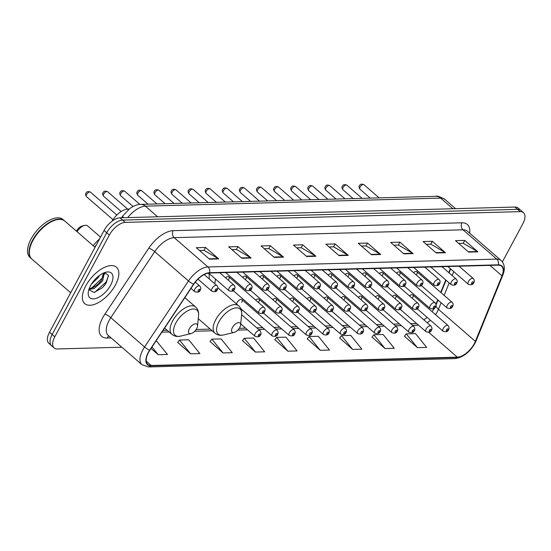 <?xml version="1.0" encoding="UTF-8"?>
<svg xmlns="http://www.w3.org/2000/svg" width="551" height="551" viewBox="0 0 551 551"><rect width="100%" height="100%" fill="white"/><g stroke="black" fill="none" stroke-linecap="round" stroke-linejoin="round"><path stroke-width="0.83" d="M214.711 283.682A26.662 13.252 131 0 0 215.338 278.916M399.592 274.921A3.774 1.873 131 0 0 399.75 272.132A3.774 1.873 131 0 0 396.479 273.124M382.497 275.383A3.774 1.873 131 0 0 382.656 272.6A3.774 1.873 131 0 0 379.384 273.592M365.403 275.851A3.774 1.873 131 0 0 365.561 273.069A3.774 1.873 131 0 0 362.289 274.054M348.308 276.32A3.774 1.873 131 0 0 348.466 273.53A3.774 1.873 131 0 0 345.195 274.522M331.213 276.781A3.774 1.873 131 0 0 331.371 273.999A3.774 1.873 131 0 0 328.1 274.983M314.118 277.249A3.774 1.873 131 0 0 314.277 274.46A3.774 1.873 131 0 0 311.005 275.452M297.03 277.711A3.774 1.873 131 0 0 297.189 274.928A3.774 1.873 131 0 0 293.91 275.913M279.936 278.179A3.774 1.873 131 0 0 280.094 275.39A3.774 1.873 131 0 0 276.822 276.382M262.841 278.641A3.774 1.873 131 0 0 262.999 275.858A3.774 1.873 131 0 0 259.728 276.85M245.746 279.109A3.774 1.873 131 0 0 245.904 276.326A3.774 1.873 131 0 0 242.633 277.311M228.651 279.577A3.774 1.873 131 0 0 228.81 276.788A3.774 1.873 131 0 0 225.538 277.78M416.68 274.453A3.774 1.873 131 0 0 416.845 271.671A3.774 1.873 131 0 0 413.567 272.655M310.068 300.509A3.774 1.873 131 0 0 310.227 297.726A3.774 1.873 131 0 0 306.955 298.711M292.974 300.977A3.774 1.873 131 0 0 293.132 298.187A3.774 1.873 131 0 0 289.86 299.179M378.447 298.649A3.774 1.873 131 0 0 378.606 295.859A3.774 1.873 131 0 0 375.334 296.851M275.886 301.438A3.774 1.873 131 0 0 276.044 298.656A3.774 1.873 131 0 0 272.766 299.641M395.535 298.181A3.774 1.873 131 0 0 395.701 295.398A3.774 1.873 131 0 0 392.422 296.383M327.163 300.047A3.774 1.873 131 0 0 327.322 297.258A3.774 1.873 131 0 0 324.05 298.249M361.353 299.117A3.774 1.873 131 0 0 361.511 296.328A3.774 1.873 131 0 0 358.24 297.32M344.258 299.579A3.774 1.873 131 0 0 344.416 296.796A3.774 1.873 131 0 0 341.145 297.781M258.791 301.907A3.774 1.873 131 0 0 258.949 299.117A3.774 1.873 131 0 0 255.678 300.109M241.696 302.375A3.774 1.873 131 0 0 241.855 299.586A3.774 1.873 131 0 0 237.068 302.499A3.774 1.873 131 0 0 236.551 303.98M412.63 297.719A3.774 1.873 131 0 0 412.789 294.93A3.774 1.873 131 0 0 409.517 295.921M435.917 304.214L437.721 299.785M440.717 292.395L445.759 279.984M448.762 272.6L450.353 268.668M433.313 309.924A20.125 10.001 131 0 0 434.126 308.395M111.97 221.254L113.058 219.622A15.091 7.5 -49 0 1 127.667 209.118L129.051 209.084M94.786 247.082L96.79 244.072M502.388 261.883L522.816 223.789A15.091 7.5 131 0 0 523.45 212.645L518.174 208.071A15.091 7.5 131 0 0 514.937 207.052L119.994 217.81A15.091 7.5 131 0 0 104.077 230.47L49.521 332.225A15.091 7.5 131 0 0 48.881 343.369L51.518 345.663A15.091 7.5 131 0 1 52.159 334.519A15.091 7.5 131 0 0 51.518 345.663L54.156 347.95A15.091 7.5 131 0 0 57.394 348.962L121.826 347.206M520.812 210.358A15.091 7.5 131 0 0 517.575 209.346L122.625 220.097A15.091 7.5 131 0 0 106.715 232.756L52.159 334.519L106.715 232.756A15.091 7.5 131 0 1 122.625 220.097L517.575 209.346A15.091 7.5 131 0 1 520.812 210.358M115.4 285.019A24.148 11.998 131 0 0 116.419 267.187A24.148 11.998 131 0 0 85.777 285.824A24.148 11.998 131 0 0 84.758 303.656A24.148 11.998 131 0 0 115.4 285.019A24.148 11.998 131 0 0 116.419 267.187A24.148 11.998 131 0 0 85.777 285.824A24.148 11.998 131 0 0 84.758 303.656A24.148 11.998 131 0 0 115.4 285.019M474.301 343.659A16.096 8.003 -49 0 1 457.33 357.165L151.249 365.499A16.096 8.003 -49 0 1 147.792 364.418A16.096 8.003 -49 0 1 149.858 350.229L193.773 284.226A16.096 8.003 -49 0 1 209.359 273.02L498.138 265.162A16.096 8.003 -49 0 1 501.596 266.236A16.096 8.003 -49 0 1 502.002 275.831L475.382 341.365A16.096 8.003 -49 0 1 474.301 343.659M474.549 343.652A16.502 8.203 131 0 0 475.658 341.303L502.271 275.769A16.502 8.203 131 0 0 498.318 264.824L209.538 272.69A16.502 8.203 131 0 0 193.559 284.171L149.645 350.181A16.502 8.203 131 0 0 151.07 365.83L457.158 357.496A16.502 8.203 131 0 0 474.549 343.652M177.67 342.378L190.632 353.832L199.889 353.577L188.731 339.788L179.474 340.036L177.58 342.502M210.069 341.496L223.031 352.95L232.288 352.695L221.13 338.906L211.873 339.154L209.979 341.613M242.468 340.614L255.43 352.068L264.687 351.813L253.529 338.025L244.272 338.273L242.378 340.732M404.455 336.206L417.417 347.653L426.674 347.405L415.516 333.61L406.259 333.865L404.365 336.324M372.056 337.088L385.018 348.535L394.275 348.287L383.117 334.491L373.86 334.746L371.966 337.205M339.664 337.97L352.626 349.424L361.883 349.169L350.718 335.373L341.462 335.628L339.568 338.087M307.265 338.851L320.227 350.305L329.484 350.05L318.32 336.262L309.07 336.509L307.169 338.968M274.866 339.733L287.829 351.187L297.085 350.932L285.928 337.143L276.671 337.391L274.77 339.85M523.45 212.645A15.091 7.5 131 0 0 520.213 211.632L125.263 222.39A15.091 7.5 131 0 0 109.353 235.05L54.79 336.806A15.091 7.5 131 0 0 54.156 347.95M274.267 257.4L261.078 245.953L270.334 245.698L283.524 257.145L274.267 257.4M241.868 258.281L228.686 246.834L237.936 246.579L251.125 258.026L241.868 258.281M209.47 259.163L196.287 247.716L205.544 247.461L218.726 258.908L209.47 259.163M371.457 254.748L358.274 243.301L367.531 243.053L380.713 254.5L371.457 254.748M403.855 253.866L390.673 242.419L399.93 242.171L413.112 253.618L403.855 253.866M436.254 252.985L423.072 241.538L432.328 241.29L445.511 252.737L436.254 252.985M468.653 252.103L455.47 240.656L464.727 240.408L477.91 251.855L468.653 252.103M306.666 256.518L293.476 245.071L302.733 244.816L315.923 256.263L306.666 256.518M339.065 255.63L325.875 244.183L335.132 243.935L348.322 255.382L339.065 255.63M151.036 348.459L158.233 354.713L167.49 354.458L156.215 340.67M335.132 243.935L333.569 246.848M329.085 246.972L333.672 246.841L347.833 255.03A4.022 3.175 88.4 0 1 348.322 255.382M302.733 244.816L301.17 247.73M296.686 247.854L301.273 247.723L315.434 255.919A4.022 3.175 88.4 0 1 315.923 256.263M464.727 240.408L463.164 243.315M458.673 243.439L463.26 243.315L477.428 251.504A4.022 3.175 88.4 0 1 477.91 251.855M432.328 241.29L430.765 244.203M426.274 244.32L430.861 244.196L445.029 252.386A4.022 3.175 88.4 0 1 445.511 252.737M399.93 242.171L398.366 245.085M393.875 245.202L398.469 245.078L412.63 253.267A4.022 3.175 88.4 0 1 413.112 253.618M367.531 243.053L365.967 245.966M361.477 246.083L366.071 245.96L380.231 254.149A4.022 3.175 88.4 0 1 380.713 254.5M205.544 247.461L203.98 250.374M199.49 250.498L204.077 250.374L218.244 258.564A4.022 3.175 88.4 0 1 218.726 258.908M237.936 246.579L236.379 249.493M231.888 249.617L236.475 249.493L250.643 257.682A4.022 3.175 88.4 0 1 251.125 258.026M270.334 245.698L268.778 248.611M264.287 248.735L268.874 248.611L283.035 256.8A4.022 3.175 88.4 0 1 283.524 257.145M287.829 351.187L276.671 337.391M320.227 350.305L309.07 336.509M352.626 349.424L341.462 335.628M385.018 348.535L373.86 334.746M417.417 347.653L406.259 333.865M255.43 352.068L244.272 338.273M223.031 352.95L211.873 339.154M190.632 353.832L179.474 340.036M158.233 354.713L152 347.006M232.377 327.645A6.033 3.003 131 0 0 234.134 332.411A6.033 3.003 131 0 0 239.781 327.446A6.033 3.003 131 0 0 240.622 324.938A6.033 3.003 131 0 0 237.667 322.783A6.033 3.003 131 0 0 232.377 327.645M209.187 278.889L209.263 277.814A23.893 11.874 131 0 0 208.657 273.117M100.523 237.109L87.519 225.82A8.554 4.25 131 0 0 84.668 225.393L82.209 225.986A6.033 3.003 131 0 0 76.561 230.952A6.033 3.003 131 0 0 76.451 231.158M189.303 328.823A6.033 3.003 131 0 0 191.059 333.582A6.033 3.003 131 0 0 196.707 328.616A6.033 3.003 131 0 0 197.547 326.109A6.033 3.003 131 0 0 194.593 323.96A6.033 3.003 131 0 0 189.303 328.823M99.6 238.824A27.667 13.747 131 0 0 93.188 245.691M84.668 225.393A8.554 4.25 131 0 0 77.078 231.702M95.054 247.309L64.825 221.068A25.153 12.501 131 0 0 56.45 219.801A25.153 12.501 131 0 0 32.908 240.484A25.153 12.501 131 0 0 29.417 250.939A25.153 12.501 131 0 0 31.848 259.06L70.68 292.767M56.326 219.828A24.898 12.377 131 0 0 56.202 219.863A24.898 12.377 131 0 0 32.902 240.339A24.898 12.377 131 0 0 29.437 250.691A24.898 12.377 131 0 0 29.43 250.815M64.66 220.93A25.153 12.501 131 0 0 64.495 220.786A25.153 12.501 131 0 0 32.578 240.202A25.153 12.501 131 0 0 31.517 258.77A25.153 12.501 131 0 0 31.689 258.915M64.495 220.786L63.014 219.498A25.153 12.501 131 0 0 31.097 238.914A25.153 12.501 131 0 0 30.036 257.482L31.517 258.77M99.552 275.342L98.457 277.325L91.452 284.096M103.567 273L104.194 273.565L102.644 280.962L94.118 288.552L88.89 289.509M103.395 273.076L101.598 280.053L98.243 284.047L93.071 287.643L89.172 288.69M95.75 278.648L94.572 279.922M88.876 289.557A11.371 5.655 131 0 0 88.931 289.75L94.076 292.471L102.362 287.746L106.129 283.18L108.506 275.486L104.676 272.593M110.648 285.149A16.406 8.155 131 0 0 105.875 272.208A16.406 8.155 131 0 0 90.529 285.693A16.406 8.155 131 0 0 88.25 292.519A16.406 8.155 131 0 0 96.26 298.36A16.406 8.155 131 0 0 110.648 285.149M108.547 275.817L106.074 282.043L94.641 292.361M104.27 272.711L104.105 273.448M103.636 274.894L101.887 278.407L91.301 288.318M105.406 284.261L102.3 287.808M104.89 272.587L104.538 274.233M101.177 280.679L98.147 284.137M128.321 209.683L107.576 191.679A3.017 1.501 131 0 0 103.746 194.007A3.017 1.501 131 0 0 103.616 196.232C102.5 194.475 102.321 193.318 103.071 192.774C103.712 191.066 105.207 190.701 107.576 191.679M113.616 220.111L113.058 219.622M514.937 207.052L520.213 211.632M49.521 332.225L54.79 336.806M104.077 230.47L109.353 235.05M119.994 217.81L125.263 222.39M123.5 217.714A10.063 2.183 -146.4 0 1 122.839 215.854L129.891 208.436C134.196 205.585 137.791 204.228 140.684 204.373L435.965 196.328C436.674 195.536 439.684 196.576 444.994 199.469A20.125 10.001 131 0 0 440.676 198.112L452.915 208.746M435.965 196.328A10.063 7.941 88.4 0 1 440.676 198.112L145.395 206.157L157.634 216.784M140.684 204.373A10.063 7.941 88.4 0 1 145.395 206.157A20.125 10.001 131 0 0 127.763 217.597M457.33 357.165L428.706 332.315M427.149 322.7A16.096 8.003 131 0 0 430.441 320.241M435.497 314.642A16.096 8.003 131 0 0 437.384 311.611A16.096 8.003 131 0 0 438.465 309.318L441.131 302.747M111.13 337.921L107.039 338.032A5.028 3.974 88.4 0 1 109.05 336.117M107.039 338.032A25.153 12.501 -49 0 1 102.7 317.769A25.153 12.501 -49 0 1 104.862 314.173L148.777 248.17A25.153 12.501 -49 0 1 173.138 230.662L461.917 222.797A25.153 12.501 -49 0 1 469.679 233.204M149.645 350.181A5.028 1.095 -146.4 0 1 144.569 346.972L110.813 317.672A20.125 10.001 131 0 0 109.084 320.551A20.125 10.001 131 0 0 108.237 335.407L141.993 364.714A20.125 10.001 -49 0 1 144.569 346.972L188.483 280.969A20.125 10.001 -49 0 1 207.968 266.966L496.754 259.101A5.028 3.974 88.4 0 1 498.318 264.824M151.07 365.83A5.028 3.974 88.4 0 1 148.667 366.952L454.747 358.618C462.854 357.544 469.59 352.44 474.955 343.307L476.195 340.67A5.028 2.473 -157.9 0 1 475.658 341.303M209.538 272.69A5.028 3.974 -91.6 0 0 207.968 266.966L174.212 237.66A20.125 10.001 131 0 0 154.728 251.662L110.813 317.672A5.028 1.095 33.6 0 0 104.862 314.173M193.559 284.171A5.028 1.095 -146.4 0 1 188.483 280.969L154.728 251.662A5.028 1.095 33.6 0 0 148.777 248.17M476.195 340.67L502.815 275.135A5.028 2.473 -157.9 0 1 502.271 275.769M461.917 222.797A5.028 3.974 88.4 0 0 462.998 229.801L496.754 259.101A20.125 10.001 -49 0 1 501.073 260.451L467.317 231.151A20.125 10.001 131 0 0 462.998 229.801L174.212 237.66A5.028 3.974 88.4 0 1 173.138 230.662M454.747 358.618A5.028 3.974 -91.6 0 0 457.158 357.496M151.249 365.499L146.235 361.153M161.884 332.157L169.109 331.957M194.737 331.261L212.183 330.786M237.812 330.083L247.544 329.822M258.701 329.519L264.638 329.353M275.796 329.05L281.733 328.892M292.891 328.589L298.821 328.424M309.986 328.12L315.916 327.962M327.08 327.659L333.011 327.494M344.175 327.191L350.105 327.032M361.263 326.722L367.2 326.564M378.358 326.261L384.295 326.096M395.453 325.793L401.39 325.634M412.547 325.331L418.478 325.166M475.382 341.365L438.465 309.318A9.057 4.449 22.1 0 1 436.24 304.469L438.031 300.054M502.002 275.831L489.963 265.382M444.134 295.357L449.175 282.945M452.171 275.562L453.769 271.636M416.535 323.478L416.17 323.506A9.057 7.149 88.4 0 1 416.577 323.513M338.658 255.285L347.833 255.03M371.057 254.404L380.231 254.149M403.456 253.522L412.63 253.267M435.855 252.64L445.029 252.386M468.254 251.752L477.428 251.504M306.26 256.167L315.434 255.919M273.861 257.048L283.035 256.8M241.469 257.93L250.643 257.682M209.07 258.812L218.244 258.564M217.845 287.739L238.673 305.819C240.973 307.913 241.965 310.75 241.648 314.325A16.633 8.265 131 0 0 233.521 308.395A16.633 8.265 131 0 0 218.926 321.798A16.633 8.265 131 0 0 223.768 334.918L234.134 332.411M238.673 305.819A18.107 9.002 131 0 0 215.696 319.794A18.107 9.002 131 0 0 214.931 333.169C217.328 335.153 220.276 335.738 223.768 334.918M184.84 297.65L195.598 306.99C197.899 309.083 198.89 311.921 198.574 315.496A16.633 8.265 131 0 0 190.446 309.566A16.633 8.265 131 0 0 175.852 322.969A16.633 8.265 131 0 0 180.694 336.089L191.059 333.582M195.598 306.99A18.107 9.002 131 0 0 172.621 320.971A18.107 9.002 131 0 0 171.857 334.34C174.254 336.324 177.202 336.909 180.694 336.089M443.279 328.465A3.774 1.873 -49 0 1 448.066 325.551C449.21 327.328 449.382 328.665 448.576 329.567C448.039 331.619 446.22 332.184 443.114 331.247A3.774 1.873 -49 0 1 443.279 328.465M448.011 329.808A1.26 0.627 131 0 0 447.791 328.795A1.26 0.627 131 0 0 446.468 329.856A1.26 0.627 131 0 0 446.682 330.869A1.26 0.627 131 0 0 448.011 329.808M426.185 328.926A3.774 1.873 -49 0 1 430.972 326.02C432.115 327.797 432.287 329.133 431.488 330.035C430.944 332.088 429.126 332.646 426.026 331.716A3.774 1.873 -49 0 1 426.185 328.926M430.916 330.276A1.26 0.627 131 0 0 430.703 329.264A1.26 0.627 131 0 0 429.374 330.318A1.26 0.627 131 0 0 429.594 331.33A1.26 0.627 131 0 0 430.916 330.276M409.09 329.395A3.774 1.873 -49 0 1 413.877 326.481C415.02 328.258 415.192 329.601 414.393 330.497C413.849 332.556 412.031 333.114 408.932 332.184A3.774 1.873 -49 0 1 409.09 329.395M413.822 330.745A1.26 0.627 131 0 0 413.608 329.725A1.26 0.627 131 0 0 412.279 330.786A1.26 0.627 131 0 0 412.499 331.798A1.26 0.627 131 0 0 413.822 330.745M391.995 329.863A3.774 1.873 -49 0 1 396.782 326.95C397.925 328.727 398.097 330.063 397.299 330.965C396.761 333.018 394.936 333.582 391.837 332.646A3.774 1.873 -49 0 1 391.995 329.863M396.727 331.206A1.26 0.627 131 0 0 396.513 330.194A1.26 0.627 131 0 0 395.184 331.247A1.26 0.627 131 0 0 395.404 332.26A1.26 0.627 131 0 0 396.727 331.206M374.9 330.325A3.774 1.873 -49 0 1 379.687 327.411C380.831 329.188 381.003 330.531 380.204 331.433C379.667 333.486 377.841 334.044 374.742 333.114A3.774 1.873 -49 0 1 374.9 330.325M379.632 331.674A1.26 0.627 131 0 0 379.419 330.662A1.26 0.627 131 0 0 378.089 331.716A1.26 0.627 131 0 0 378.31 332.728A1.26 0.627 131 0 0 379.632 331.674M357.806 330.793A3.774 1.873 -49 0 1 362.592 327.879C363.743 329.656 363.915 330.993 363.109 331.895C362.572 333.947 360.753 334.512 357.647 333.575A3.774 1.873 -49 0 1 357.806 330.793M362.544 332.136A1.26 0.627 131 0 0 362.324 331.123A1.26 0.627 131 0 0 361.001 332.177A1.26 0.627 131 0 0 361.215 333.19A1.26 0.627 131 0 0 362.544 332.136M340.711 331.254A3.774 1.873 -49 0 1 345.505 328.341C346.648 330.118 346.82 331.461 346.014 332.363C345.477 334.416 343.659 334.974 340.552 334.044A3.774 1.873 -49 0 1 340.711 331.254M345.449 332.604A1.26 0.627 131 0 0 345.229 331.592A1.26 0.627 131 0 0 343.907 332.646A1.26 0.627 131 0 0 344.12 333.658A1.26 0.627 131 0 0 345.449 332.604M323.623 331.723A3.774 1.873 -49 0 1 328.41 328.809C329.553 330.586 329.725 331.922 328.919 332.825C328.382 334.877 326.564 335.442 323.465 334.505A3.774 1.873 -49 0 1 323.623 331.723M328.355 333.066A1.26 0.627 131 0 0 328.134 332.053A1.26 0.627 131 0 0 326.812 333.114A1.26 0.627 131 0 0 327.025 334.126A1.26 0.627 131 0 0 328.355 333.066M306.528 332.184A3.774 1.873 -49 0 1 311.315 329.278C312.458 331.055 312.631 332.391 311.832 333.293C311.287 335.345 309.469 335.903 306.37 334.974A3.774 1.873 -49 0 1 306.528 332.184M311.26 333.534A1.26 0.627 131 0 0 311.046 332.522A1.26 0.627 131 0 0 309.717 333.575A1.26 0.627 131 0 0 309.938 334.588A1.26 0.627 131 0 0 311.26 333.534M289.433 332.652A3.774 1.873 -49 0 1 294.22 329.739C295.364 331.516 295.536 332.859 294.737 333.754C294.193 335.814 292.374 336.372 289.275 335.442A3.774 1.873 -49 0 1 289.433 332.652M294.165 334.002A1.26 0.627 131 0 0 293.952 332.983A1.26 0.627 131 0 0 292.622 334.044A1.26 0.627 131 0 0 292.843 335.056A1.26 0.627 131 0 0 294.165 334.002M272.339 333.121A3.774 1.873 -49 0 1 277.125 330.207C278.269 331.984 278.441 333.321 277.642 334.223C277.105 336.275 275.28 336.84 272.18 335.903A3.774 1.873 -49 0 1 272.339 333.121M277.07 334.464A1.26 0.627 131 0 0 276.857 333.451A1.26 0.627 131 0 0 275.528 334.505A1.26 0.627 131 0 0 275.748 335.518A1.26 0.627 131 0 0 277.07 334.464M255.244 333.582A3.774 1.873 -49 0 1 260.031 330.669C261.181 332.446 261.346 333.789 260.547 334.691C260.01 336.744 258.185 337.302 255.085 336.372A3.774 1.873 -49 0 1 255.244 333.582M259.982 334.932A1.26 0.627 131 0 0 259.762 333.92A1.26 0.627 131 0 0 258.44 334.974A1.26 0.627 131 0 0 258.653 335.986A1.26 0.627 131 0 0 259.982 334.932M421.24 285.48L447.171 307.988A3.774 1.873 -49 0 1 447.329 305.199A3.774 1.873 -49 0 1 452.116 302.292L416.845 271.671M450.518 306.59A1.26 0.627 131 0 0 450.739 307.603A1.26 0.627 131 0 0 452.061 306.549A1.26 0.627 131 0 0 451.848 305.536A1.26 0.627 131 0 0 450.518 306.59M404.145 285.948L430.076 308.45A3.774 1.873 -49 0 1 430.235 305.667A3.774 1.873 -49 0 1 435.021 302.754L399.75 272.132M433.423 307.059A1.26 0.627 131 0 0 433.644 308.071A1.26 0.627 131 0 0 434.966 307.017A1.26 0.627 131 0 0 434.753 305.998A1.26 0.627 131 0 0 433.423 307.059M387.05 286.41L412.981 308.918A3.774 1.873 -49 0 1 413.14 306.136A3.774 1.873 -49 0 1 417.927 303.222L382.656 272.6M416.329 307.52A1.26 0.627 131 0 0 416.549 308.532A1.26 0.627 131 0 0 417.872 307.479A1.26 0.627 131 0 0 417.658 306.466A1.26 0.627 131 0 0 416.329 307.52M369.962 286.878L395.887 309.386A3.774 1.873 -49 0 1 396.045 306.597A3.774 1.873 -49 0 1 400.832 303.684L365.561 273.069M399.234 307.988A1.26 0.627 131 0 0 399.454 309.001A1.26 0.627 131 0 0 400.777 307.947A1.26 0.627 131 0 0 400.563 306.935A1.26 0.627 131 0 0 399.234 307.988M352.867 287.34L378.792 309.848A3.774 1.873 -49 0 1 378.95 307.065A3.774 1.873 -49 0 1 383.737 304.152L348.466 273.53M382.146 308.45A1.26 0.627 131 0 0 382.36 309.462A1.26 0.627 131 0 0 383.689 308.408A1.26 0.627 131 0 0 383.468 307.396A1.26 0.627 131 0 0 382.146 308.45M335.773 287.808L361.697 310.316A3.774 1.873 -49 0 1 361.855 307.527A3.774 1.873 -49 0 1 366.649 304.613L331.371 273.999M365.051 308.918A1.26 0.627 131 0 0 365.265 309.931A1.26 0.627 131 0 0 366.594 308.877A1.26 0.627 131 0 0 366.374 307.864A1.26 0.627 131 0 0 365.051 308.918M318.678 288.269L344.609 310.778A3.774 1.873 -49 0 1 344.768 307.995A3.774 1.873 -49 0 1 349.554 305.082L314.277 274.46M347.957 309.38A1.26 0.627 131 0 0 348.17 310.399A1.26 0.627 131 0 0 349.499 309.338A1.26 0.627 131 0 0 349.279 308.326A1.26 0.627 131 0 0 347.957 309.38M301.583 288.738L327.514 311.246A3.774 1.873 -49 0 1 327.673 308.457A3.774 1.873 -49 0 1 332.46 305.55L297.189 274.928M330.862 309.848A1.26 0.627 131 0 0 331.082 310.86A1.26 0.627 131 0 0 332.405 309.807A1.26 0.627 131 0 0 332.191 308.794A1.26 0.627 131 0 0 330.862 309.848M284.488 289.206L310.42 311.714A3.774 1.873 -49 0 1 310.578 308.925A3.774 1.873 -49 0 1 315.365 306.012L280.094 275.39M313.767 310.316A1.26 0.627 131 0 0 313.987 311.329A1.26 0.627 131 0 0 315.31 310.275A1.26 0.627 131 0 0 315.096 309.256A1.26 0.627 131 0 0 313.767 310.316M267.393 289.668L293.325 312.176A3.774 1.873 -49 0 1 293.483 309.393A3.774 1.873 -49 0 1 298.27 306.48L262.999 275.858M296.672 310.778A1.26 0.627 131 0 0 296.893 311.79A1.26 0.627 131 0 0 298.215 310.736A1.26 0.627 131 0 0 298.001 309.724A1.26 0.627 131 0 0 296.672 310.778M250.306 290.136L276.23 312.644A3.774 1.873 -49 0 1 276.388 309.855A3.774 1.873 -49 0 1 281.175 306.941L245.904 276.326M279.584 311.246A1.26 0.627 131 0 0 279.798 312.259A1.26 0.627 131 0 0 281.127 311.205A1.26 0.627 131 0 0 280.907 310.192A1.26 0.627 131 0 0 279.584 311.246M233.211 290.597L259.135 313.106A3.774 1.873 -49 0 1 259.294 310.323A3.774 1.873 -49 0 1 264.087 307.41L228.81 276.788M262.49 311.708A1.26 0.627 131 0 0 262.703 312.72A1.26 0.627 131 0 0 264.032 311.666A1.26 0.627 131 0 0 263.812 310.654A1.26 0.627 131 0 0 262.49 311.708M360.147 187.023A3.017 1.501 131 0 0 360.023 189.255C358.908 187.492 358.729 186.341 359.479 185.797C360.113 184.082 361.614 183.717 363.984 184.695A3.017 1.501 131 0 0 360.147 187.023M447.887 266.526L468.316 284.261A3.774 1.873 -49 0 1 468.474 281.471A3.774 1.873 -49 0 1 473.261 278.565L459.045 266.223M471.663 282.863A1.26 0.627 131 0 0 471.883 283.875A1.26 0.627 131 0 0 473.206 282.821A1.26 0.627 131 0 0 472.992 281.809A1.26 0.627 131 0 0 471.663 282.863M343.059 187.492A3.017 1.501 131 0 0 342.929 189.716C341.813 187.96 341.634 186.803 342.385 186.259C343.018 184.551 344.52 184.186 346.889 185.164A3.017 1.501 131 0 0 343.059 187.492M430.792 266.994L451.221 284.722A3.774 1.873 -49 0 1 451.379 281.94A3.774 1.873 -49 0 1 456.166 279.026L441.95 266.691M454.568 283.331A1.26 0.627 131 0 0 454.789 284.344A1.26 0.627 131 0 0 456.111 283.283A1.26 0.627 131 0 0 455.897 282.27A1.26 0.627 131 0 0 454.568 283.331M325.965 187.953A3.017 1.501 131 0 0 325.834 190.185C324.718 188.421 324.539 187.271 325.29 186.727C325.93 185.012 327.432 184.647 329.794 185.625A3.017 1.501 131 0 0 325.965 187.953M413.698 267.455L434.126 285.191A3.774 1.873 -49 0 1 434.284 282.408A3.774 1.873 -49 0 1 439.071 279.495L424.855 267.152M437.473 283.793A1.26 0.627 131 0 0 437.694 284.805A1.26 0.627 131 0 0 439.016 283.751A1.26 0.627 131 0 0 438.803 282.739A1.26 0.627 131 0 0 437.473 283.793M308.87 188.421A3.017 1.501 131 0 0 308.739 190.653C307.623 188.89 307.444 187.733 308.195 187.188C308.835 185.48 310.337 185.115 312.699 186.093A3.017 1.501 131 0 0 308.87 188.421M396.603 267.924L417.031 285.659A3.774 1.873 -49 0 1 417.19 282.87A3.774 1.873 -49 0 1 421.976 279.956L407.768 267.621M420.385 284.261A1.26 0.627 131 0 0 420.599 285.273A1.26 0.627 131 0 0 421.928 284.22A1.26 0.627 131 0 0 421.708 283.207A1.26 0.627 131 0 0 420.385 284.261M291.775 188.89A3.017 1.501 131 0 0 291.651 191.114C290.535 189.351 290.349 188.201 291.1 187.657C291.741 185.949 293.242 185.577 295.605 186.555A3.017 1.501 131 0 0 291.775 188.89M379.508 268.385L399.936 286.121A3.774 1.873 -49 0 1 400.095 283.338A3.774 1.873 -49 0 1 404.882 280.425L390.673 268.082M403.291 284.722A1.26 0.627 131 0 0 403.504 285.735A1.26 0.627 131 0 0 404.833 284.681A1.26 0.627 131 0 0 404.613 283.669A1.26 0.627 131 0 0 403.291 284.722M274.68 189.351A3.017 1.501 131 0 0 274.556 191.583C273.441 189.82 273.255 188.669 274.005 188.118C274.646 186.41 276.147 186.045 278.51 187.023A3.017 1.501 131 0 0 274.68 189.351M362.413 268.854L382.842 286.589A3.774 1.873 -49 0 1 383.007 283.799A3.774 1.873 -49 0 1 387.794 280.886L373.578 268.551M386.196 285.191A1.26 0.627 131 0 0 386.409 286.203A1.26 0.627 131 0 0 387.739 285.149A1.26 0.627 131 0 0 387.518 284.137A1.26 0.627 131 0 0 386.196 285.191M257.586 189.82A3.017 1.501 131 0 0 257.462 192.044C256.346 190.288 256.16 189.131 256.911 188.587C257.551 186.879 259.053 186.507 261.415 187.485A3.017 1.501 131 0 0 257.586 189.82M345.325 269.322L365.754 287.05A3.774 1.873 -49 0 1 365.912 284.268A3.774 1.873 -49 0 1 370.699 281.354L356.483 269.012M369.101 285.652A1.26 0.627 131 0 0 369.315 286.672A1.26 0.627 131 0 0 370.644 285.611A1.26 0.627 131 0 0 370.424 284.598A1.26 0.627 131 0 0 369.101 285.652M240.498 190.281A3.017 1.501 131 0 0 240.367 192.513C239.251 190.749 239.072 189.599 239.823 189.055C240.456 187.34 241.958 186.975 244.327 187.953A3.017 1.501 131 0 0 240.498 190.281M328.231 269.783L348.659 287.519A3.774 1.873 -49 0 1 348.817 284.729A3.774 1.873 -49 0 1 353.604 281.823L339.388 269.48M352.006 286.121A1.26 0.627 131 0 0 352.227 287.133A1.26 0.627 131 0 0 353.549 286.079A1.26 0.627 131 0 0 353.336 285.067A1.26 0.627 131 0 0 352.006 286.121M223.403 190.749A3.017 1.501 131 0 0 223.272 192.974C222.156 191.218 221.977 190.061 222.728 189.516C223.362 187.808 224.863 187.443 227.232 188.421A3.017 1.501 131 0 0 223.403 190.749M311.136 270.252L331.564 287.98A3.774 1.873 -49 0 1 331.723 285.198A3.774 1.873 -49 0 1 336.509 282.284L322.294 269.949M334.912 286.589A1.26 0.627 131 0 0 335.132 287.601A1.26 0.627 131 0 0 336.454 286.541A1.26 0.627 131 0 0 336.241 285.528A1.26 0.627 131 0 0 334.912 286.589M206.308 191.211A3.017 1.501 131 0 0 206.177 193.442C205.062 191.679 204.882 190.529 205.633 189.985C206.274 188.27 207.775 187.905 210.138 188.883A3.017 1.501 131 0 0 206.308 191.211M294.041 270.713L314.469 288.449A3.774 1.873 -49 0 1 314.628 285.666A3.774 1.873 -49 0 1 319.415 282.753L305.206 270.41M317.817 287.05A1.26 0.627 131 0 0 318.037 288.063A1.26 0.627 131 0 0 319.36 287.009A1.26 0.627 131 0 0 319.146 285.997A1.26 0.627 131 0 0 317.817 287.05M189.213 191.679A3.017 1.501 131 0 0 189.083 193.911C187.974 192.147 187.788 190.99 188.538 190.446C189.179 188.738 190.68 188.373 193.043 189.351A3.017 1.501 131 0 0 189.213 191.679M276.946 271.182L297.375 288.917A3.774 1.873 -49 0 1 297.533 286.127A3.774 1.873 -49 0 1 302.32 283.214L288.111 270.878M300.729 287.519A1.26 0.627 131 0 0 300.942 288.531A1.26 0.627 131 0 0 302.272 287.477A1.26 0.627 131 0 0 302.051 286.465A1.26 0.627 131 0 0 300.729 287.519M172.119 192.147A3.017 1.501 131 0 0 171.995 194.372C170.879 192.609 170.693 191.459 171.444 190.915C172.084 189.207 173.586 188.835 175.948 189.813A3.017 1.501 131 0 0 172.119 192.147M259.852 271.643L280.28 289.378A3.774 1.873 -49 0 1 280.438 286.596A3.774 1.873 -49 0 1 285.232 283.682L271.016 271.34M283.634 287.98A1.26 0.627 131 0 0 283.848 288.993A1.26 0.627 131 0 0 285.177 287.939A1.26 0.627 131 0 0 284.957 286.926A1.26 0.627 131 0 0 283.634 287.98M155.024 192.609A3.017 1.501 131 0 0 154.9 194.84C153.784 193.077 153.598 191.927 154.349 191.376C154.989 189.668 156.491 189.303 158.853 190.281A3.017 1.501 131 0 0 155.024 192.609M242.764 272.111L263.185 289.847A3.774 1.873 -49 0 1 263.35 287.057A3.774 1.873 -49 0 1 268.137 284.144L253.921 271.808M266.539 288.449A1.26 0.627 131 0 0 266.753 289.461A1.26 0.627 131 0 0 268.082 288.407A1.26 0.627 131 0 0 267.862 287.395A1.26 0.627 131 0 0 266.539 288.449M137.929 193.077A3.017 1.501 131 0 0 137.805 195.302C136.689 193.546 136.51 192.389 137.261 191.844C137.895 190.136 139.396 189.764 141.759 190.742A3.017 1.501 131 0 0 137.929 193.077M225.669 272.58L246.097 290.308A3.774 1.873 -49 0 1 246.256 287.526A3.774 1.873 -49 0 1 251.042 284.612L236.827 272.27M249.445 288.91A1.26 0.627 131 0 0 249.665 289.929A1.26 0.627 131 0 0 250.987 288.869A1.26 0.627 131 0 0 250.774 287.856A1.26 0.627 131 0 0 249.445 288.91M120.841 193.539A3.017 1.501 131 0 0 120.71 195.77C119.595 194.007 119.415 192.857 120.166 192.313C120.8 190.598 122.301 190.233 124.671 191.211A3.017 1.501 131 0 0 120.841 193.539M208.615 273.076L229.002 290.776A3.774 1.873 -49 0 1 229.161 287.987A3.774 1.873 -49 0 1 233.948 285.081L219.732 272.738M232.35 289.378A1.26 0.627 131 0 0 232.57 290.391A1.26 0.627 131 0 0 233.893 289.337A1.26 0.627 131 0 0 233.679 288.325A1.26 0.627 131 0 0 232.35 289.378M197.974 279.15L211.908 291.238A3.774 1.873 -49 0 1 212.066 288.455A3.774 1.873 -49 0 1 216.853 285.542L204.187 274.543M215.255 289.847A1.26 0.627 131 0 0 215.475 290.859A1.26 0.627 131 0 0 216.798 289.805A1.26 0.627 131 0 0 216.584 288.786A1.26 0.627 131 0 0 215.255 289.847M86.652 194.469A3.017 1.501 131 0 0 86.521 196.7C85.405 194.937 85.226 193.787 85.977 193.243C86.617 191.528 88.119 191.163 90.481 192.141A3.017 1.501 131 0 0 86.652 194.469M190.997 288.393L194.813 291.706A3.774 1.873 -49 0 1 194.971 288.924A3.774 1.873 -49 0 1 199.758 286.01L195.295 282.133M198.16 290.308A1.26 0.627 131 0 0 198.381 291.321A1.26 0.627 131 0 0 199.703 290.267A1.26 0.627 131 0 0 199.49 289.254A1.26 0.627 131 0 0 198.16 290.308M444.994 199.469L455.594 208.671M121.564 217.769L122.839 215.854M502.815 275.135C505.274 268.922 504.695 264.032 501.073 260.451M141.993 364.714L148.667 366.952M441.027 292.664L446.069 280.252M449.072 272.869L450.663 268.943M436.24 304.469L436.013 304.999M434.395 308.181L432.087 311.68M427.053 317.3L423.919 319.897M163.048 330.4L167.187 330.29M196.177 329.498L210.255 329.112M239.251 328.327L245.622 328.155M256.78 327.845L262.717 327.687M273.875 327.384L279.805 327.218M290.969 326.915L296.899 326.757M308.064 326.454L313.994 326.288M325.159 325.985L331.089 325.827M342.247 325.524L348.184 325.359M359.342 325.056L365.279 324.897M376.436 324.587L382.373 324.429M393.531 324.126L399.461 323.96M410.626 323.657L416.17 323.506M198.264 318.705L214.931 333.169M240.622 324.938L241.648 314.325M164.611 328.052L171.857 334.34M197.547 326.109L198.574 315.496M412.789 294.93L448.066 325.551M417.19 308.739L443.114 331.247M395.701 295.398L430.972 326.02M400.095 309.207L426.026 331.716M378.606 295.859L413.877 326.481M383 309.676L408.932 332.184M361.511 296.328L396.782 326.95M365.905 310.137L391.837 332.646M344.416 296.796L379.687 327.411M348.817 310.606L374.742 333.114M327.322 297.258L362.592 327.879M331.723 311.067L357.647 333.575M310.227 297.726L345.505 328.341M314.628 311.535L340.552 334.044M293.132 298.187L328.41 328.809M297.533 311.997L323.465 334.505M276.044 298.656L311.315 329.278M280.438 312.465L306.37 334.974M258.949 299.117L294.22 329.739M263.344 312.934L289.275 335.442M241.855 299.586L277.125 330.207M240.801 308.663L272.18 335.903M241.613 314.683L260.031 330.669M240.718 323.898L255.085 336.372M447.171 307.988C450.27 308.918 452.089 308.36 452.633 306.308C453.487 304.965 453.315 303.622 452.116 302.292M430.076 308.45C433.176 309.386 434.994 308.829 435.538 306.769C436.392 305.426 436.22 304.09 435.021 302.754M412.981 308.918C416.081 309.848 417.906 309.29 418.443 307.238C419.297 305.895 419.125 304.551 417.927 303.222M395.887 309.386C398.986 310.316 400.811 309.758 401.348 307.699C402.202 306.356 402.037 305.02 400.832 303.684M378.792 309.848C381.898 310.785 383.716 310.22 384.254 308.167C385.115 306.824 384.942 305.481 383.737 304.152M361.697 310.316C364.803 311.246 366.622 310.688 367.159 308.636C368.02 307.286 367.848 305.95 366.649 304.613M344.609 310.778C347.709 311.714 349.527 311.15 350.064 309.097C350.925 307.754 350.753 306.418 349.554 305.082M327.514 311.246C330.614 312.176 332.432 311.618 332.976 309.566C333.83 308.223 333.658 306.879 332.46 305.55M310.42 311.714C313.519 312.644 315.337 312.086 315.881 310.027C316.735 308.684 316.563 307.348 315.365 306.012M293.325 312.176C296.424 313.106 298.249 312.548 298.787 310.495C299.641 309.152 299.469 307.809 298.27 306.48M276.23 312.644C279.329 313.574 281.155 313.016 281.692 310.964C282.553 309.614 282.381 308.278 281.175 306.941M259.135 313.106C262.242 314.042 264.06 313.478 264.597 311.425C265.458 310.082 265.286 308.739 264.087 307.41M360.023 189.255L370.238 198.119M468.316 284.261C471.415 285.191 473.233 284.633 473.777 282.58C474.631 281.23 474.459 279.894 473.261 278.565M363.984 184.695L379.164 197.878M342.929 189.716L353.143 198.587M451.221 284.722C454.32 285.659 456.138 285.094 456.683 283.042C457.537 281.699 457.364 280.363 456.166 279.026M346.889 185.164L362.069 198.339M325.834 190.185L336.048 199.049M434.126 285.191C437.225 286.121 439.051 285.563 439.588 283.51C440.442 282.167 440.27 280.824 439.071 279.495M329.794 185.625L344.974 198.808M308.739 190.653L318.953 199.517M417.031 285.659C420.131 286.589 421.956 286.031 422.493 283.972C423.354 282.629 423.182 281.292 421.976 279.956M312.699 186.093L327.886 199.276M291.651 191.114L301.858 199.979M399.936 286.121C403.043 287.057 404.861 286.492 405.398 284.44C406.259 283.097 406.087 281.754 404.882 280.425M295.605 186.555L310.792 199.737M274.556 191.583L284.771 200.447M382.842 286.589C385.948 287.519 387.766 286.961 388.303 284.908C389.164 283.558 388.992 282.222 387.794 280.886M278.51 187.023L293.697 200.206M257.462 192.044L267.676 200.915M365.754 287.05C368.853 287.987 370.671 287.422 371.216 285.37C372.07 284.027 371.897 282.691 370.699 281.354M261.415 187.485L276.602 200.667M240.367 192.513L250.581 201.377M348.659 287.519C351.758 288.449 353.577 287.891 354.121 285.838C354.975 284.495 354.803 283.152 353.604 281.823M244.327 187.953L259.507 201.136M223.272 192.974L233.486 201.845M331.564 287.98C334.664 288.917 336.482 288.352 337.026 286.3C337.88 284.957 337.708 283.62 336.509 282.284M227.232 188.421L242.412 201.597M206.177 193.442L216.391 202.307M314.469 288.449C317.569 289.378 319.394 288.82 319.931 286.768C320.785 285.425 320.62 284.082 319.415 282.753M210.138 188.883L225.325 202.065M189.083 193.911L199.297 202.775M297.375 288.917C300.474 289.847 302.299 289.289 302.836 287.229C303.697 285.886 303.525 284.55 302.32 283.214M193.043 189.351L208.23 202.534M171.995 194.372L182.209 203.236M280.28 289.378C283.386 290.315 285.204 289.75 285.742 287.698C286.603 286.355 286.43 285.012 285.232 283.682M175.948 189.813L191.135 202.995M154.9 194.84L165.114 203.705M263.185 289.847C266.291 290.776 268.11 290.219 268.647 288.166C269.508 286.816 269.336 285.48 268.137 284.144M158.853 190.281L174.04 203.464M137.805 195.302L148.019 204.173M246.097 290.308C249.197 291.245 251.015 290.68 251.559 288.628C252.413 287.285 252.241 285.948 251.042 284.612M141.759 190.742L156.945 203.925M120.71 195.77L133.039 206.473M229.002 290.776C232.102 291.706 233.92 291.148 234.464 289.096C235.318 287.753 235.146 286.41 233.948 285.081M124.671 191.211L139.878 204.414M103.616 196.232L121.186 211.488M211.908 291.238C215.007 292.175 216.832 291.617 217.37 289.557C218.224 288.214 218.051 286.878 216.853 285.542M86.521 196.7L113.01 219.691M194.813 291.706C197.912 292.636 199.737 292.078 200.275 290.026C201.129 288.683 200.963 287.34 199.758 286.01M90.481 192.141L116.833 215.021"/></g></svg>
